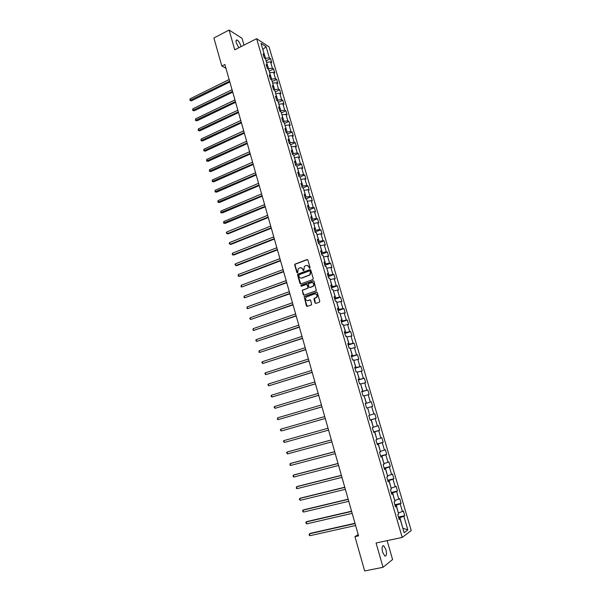 <?xml version="1.0" encoding="UTF-8"?>
<svg xmlns="http://www.w3.org/2000/svg" width="601" height="601" viewBox="0 0 601 601"><rect width="100%" height="100%" fill="white"/><g stroke="black" fill="none" stroke-linecap="round" stroke-linejoin="round"><path stroke-width="0.9" d="M309.778 268.377L310.093 267.7L307.885 260.06L307.013 259.587L294.933 264.17L294.7 264.996L296.871 272.591L297.638 272.824L298.231 268.639L299.944 267.828C301.266 267.49 302.183 267.993 302.716 269.338L303.002 270.322L303.775 270.555L304.354 266.371L306.089 265.544C307.419 265.199 308.343 265.71 308.876 267.054L309.778 268.377M385.955 549.63L383.754 545.768C382.041 545.543 381.665 547.676 382.627 552.176L384.828 556.045C386.548 556.256 386.931 554.122 385.955 549.63M241.009 46.63L240.791 45.729C239.784 42.769 238.522 40.853 237.019 39.997C236.005 39.801 235.78 40.793 236.328 42.971L238.852 47.734M315.052 302.889L315.938 303.385L319.334 302.198L319.792 301.229L317.305 292.627L316.426 292.139L304.151 296.578L306.412 305.909L307.284 306.405L311.634 304.797L310.755 300.357L309.876 299.861L307.862 300.575C305.639 300.485 305.023 299.351 306.029 297.164L314.654 293.889C316.885 293.949 317.508 295.083 316.539 297.277L314.173 298.434L313.992 299.215L315.052 302.889L315.848 303.407M244.014 45.105L242.045 38.299L229.086 30.05L234.751 49.823L256.635 38.674L402.204 537.444L376.076 542.996L383.04 567.299L364.657 570.95L354.958 536.663L358.564 535.874L224.879 64.495L221.829 66.035L225.953 68.296M229.086 30.05L213.896 37.983L221.829 66.035M312.798 279.585L313.256 278.624L310.792 270.097L309.913 269.624L297.773 274.161L297.555 274.973L299.982 283.447L300.846 283.927L312.798 279.585M314.038 281.336L316.336 290.689L304.061 295.144L303.189 294.655L302.341 290.215L307.442 288.315L307.892 287.353L307.201 284.927L306.33 284.446L301.296 286.264L300.831 285.37L313.159 280.855L314.038 281.336M256.635 38.674L269.008 46.803L411.219 530.563L402.204 537.444M398.471 517.085L404.743 515.688L403.346 510.918L402.452 511.519L400.213 503.886L401.107 503.315L399.718 498.567L398.816 499.123L396.592 491.528L397.494 490.994L396.112 486.269L395.203 486.795L392.979 479.23L393.895 478.734L392.513 474.039L391.597 474.52L389.388 466.992L390.312 466.534L388.945 461.861L388.013 462.297L385.819 454.807L386.751 454.394L385.384 449.736L384.445 450.141L382.259 442.682L383.198 442.306L381.838 437.671L380.899 438.031L378.72 430.617L379.667 430.278L378.314 425.666L377.36 425.989L375.197 418.604L376.151 418.304L374.806 413.713L373.845 413.999L371.688 406.652L372.658 406.381L371.313 401.814L370.344 402.061L368.195 394.752L369.172 394.519L367.842 389.974L366.858 390.184L364.724 382.905L365.709 382.717L364.379 378.187L363.395 378.367L361.269 371.118L362.26 370.96L360.938 366.452L359.939 366.595L357.82 359.383L358.82 359.263L357.505 354.778L356.506 354.883L354.395 347.701L355.401 347.618L354.094 343.156L353.08 343.224L350.984 336.072L351.998 336.027L350.699 331.587L349.677 331.617L347.588 324.502L348.618 324.487L347.318 320.063L346.289 320.063L344.208 312.978L345.244 313.001L343.952 308.598L342.916 308.561L340.85 301.514L341.886 301.574L340.602 297.187L339.557 297.119L337.499 290.095L338.543 290.193L337.266 285.828L336.214 285.723L334.164 278.736L335.223 278.864L333.946 274.514L332.886 274.379L330.843 267.422L331.91 267.58L330.64 263.261L329.573 263.088L327.545 256.161L328.612 256.357L327.35 252.052L326.275 251.849L324.255 244.953L325.336 245.178L324.074 240.896L322.992 240.655L320.979 233.797L322.068 234.052L320.814 229.792L319.724 229.514L317.726 222.686L318.815 222.979L317.568 218.734L316.472 218.426L314.481 211.627L315.578 211.95L314.338 207.728L313.234 207.39L311.25 200.621L312.355 200.974L311.123 196.767L310.011 196.399L308.035 189.661L309.147 190.051L307.915 185.859L306.803 185.461L304.835 178.752L305.954 179.173L304.73 174.996L303.61 174.568L301.649 167.889L302.776 168.34L301.559 164.186L300.425 163.727L298.479 157.079L299.606 157.56L298.397 153.42L297.262 152.932L295.316 146.313L296.458 146.824L295.249 142.707L294.107 142.182L292.176 135.593L293.318 136.134L292.116 132.032L290.967 131.484L289.043 124.925L290.2 125.489L288.998 121.41L287.841 120.831L285.926 114.303L287.09 114.896L285.896 110.839L284.731 110.223L282.823 103.725L283.988 104.349L282.801 100.307L281.636 99.668L279.735 93.193L280.907 93.846L279.728 89.819L278.548 89.151L276.655 82.705L277.842 83.396L276.663 79.385L275.476 78.686L273.598 72.27L274.785 72.984L273.613 68.995L272.426 68.266L270.548 61.873L271.742 62.617L270.57 58.643L269.376 57.891L266.078 46.638L260.999 43.317L264.327 54.706L263.095 53.925L264.282 57.966L265.507 58.733L267.4 65.201L266.175 64.45L267.362 68.514L268.579 69.25L270.48 75.741L269.263 75.02L270.458 79.099L271.675 79.805L273.575 86.326L272.366 85.642L273.56 89.737L274.77 90.413L276.685 96.964L275.483 96.303L276.685 100.42L277.887 101.066L279.811 107.647L278.616 107.016L279.826 111.147L281.02 111.763L282.951 118.374L281.756 117.773L282.973 121.928L284.16 122.514L286.106 129.155L284.919 128.584L286.136 132.753L287.323 133.309L289.269 139.98L288.089 139.44L289.314 143.631L290.493 144.157L292.454 150.851L291.282 150.348L292.507 154.555L293.679 155.05L295.647 161.782L294.482 161.301L295.715 165.53L296.879 165.996L298.855 172.75L297.698 172.307L298.937 176.559L300.094 176.987L302.078 183.778L300.928 183.365L302.175 187.632L303.325 188.03L305.323 194.852L304.174 194.469L305.428 198.758L306.57 199.119L308.576 205.97L307.434 205.625L308.696 209.929L309.831 210.267L311.844 217.149L310.709 216.833L311.979 221.16L313.106 221.461L315.127 228.372L314 228.095L315.27 232.437L316.389 232.7L318.425 239.649L317.305 239.401L318.583 243.766L319.694 243.998L321.738 250.978L320.626 250.767L321.911 255.147L323.015 255.35L325.066 262.359L323.969 262.179L325.254 266.581L326.351 266.746L328.409 273.793L327.32 273.643L328.612 278.068L329.701 278.203L331.767 285.272L330.685 285.167L331.985 289.614L333.067 289.705L335.14 296.811L334.066 296.744L335.373 301.206L336.447 301.266L338.536 308.411L337.469 308.366L338.776 312.858L339.843 312.881L341.939 320.055L340.88 320.055L342.194 324.563L343.254 324.548L345.365 331.752L344.313 331.79L345.635 336.32L346.687 336.267L348.805 343.509L347.761 343.584L349.091 348.129L350.128 348.047L352.254 355.319L351.217 355.431L352.554 359.999L353.591 359.879L355.724 367.188L354.703 367.331L356.04 371.921L357.069 371.764L359.218 379.111L358.196 379.291L359.541 383.904L360.562 383.708L362.719 391.086L361.704 391.304L363.064 395.946L364.071 395.706L366.234 403.121L365.235 403.384L366.595 408.041L367.594 407.763L369.773 415.216L368.781 415.509L370.148 420.189L371.14 419.881L370.133 420.137M404.743 515.688L403.857 516.304L407.846 529.902L404.135 532.689L400.101 518.903L399.184 519.534L397.764 514.674L398.681 514.058L396.42 506.312L395.496 506.906L394.083 502.068L395.007 501.489L392.753 493.789L391.822 494.345L390.417 489.522L391.356 488.989L389.11 481.326L388.163 481.837L386.766 477.044L387.713 476.548L385.481 468.915L384.527 469.389L383.13 464.618L384.092 464.16L381.868 456.572L380.906 457L379.516 452.252L380.486 451.839L378.277 444.282L377.308 444.672L375.925 439.947L376.902 439.571L374.701 432.051L373.717 432.404L372.342 427.702L373.326 427.364L371.14 419.881M395.075 505.471L396.284 505.193L398.343 512.886M398.523 512.848L402.452 511.519M396.284 505.193L400.213 503.886M396.42 506.312L395.33 506.335M391.454 493.098L392.656 492.812L394.707 500.468M394.887 500.423L398.816 499.123M392.656 492.812L396.592 491.528M392.753 493.789L391.679 493.842M387.855 480.777L389.057 480.484L391.093 488.11M391.274 488.065L395.203 486.795M389.057 480.484L392.979 479.23M389.11 481.326L388.043 481.409M384.272 468.517L385.466 468.217L387.495 475.804M387.675 475.759L391.597 474.52M385.466 468.217L389.388 466.992M385.481 468.915L384.43 469.043M380.711 456.317L381.898 456.009L383.919 463.559M384.092 463.521L388.013 462.297M381.898 456.009L385.819 454.807M381.868 456.572L380.831 456.73M377.158 444.169L378.337 443.861L380.35 451.374M380.523 451.328L384.445 450.141M378.337 443.861L382.259 442.682M378.277 444.282L377.248 444.47M373.627 432.089L374.799 431.766L376.804 439.248M376.977 439.203L380.899 438.031M374.799 431.766L378.72 430.617M374.701 432.051L373.679 432.277M370.111 420.054L371.283 419.731L373.274 427.176M373.446 427.131L377.36 425.989M371.283 419.731L375.197 418.604M367.602 407.801L369.758 415.163M369.931 415.118L373.845 413.999M367.774 407.748L371.688 406.652M364.116 395.871L366.43 403.158L365.265 403.489M366.43 403.158L370.344 402.061M364.289 395.826L368.195 394.752M366.234 403.121L365.25 403.421M360.645 384.009L362.951 391.251L361.794 391.597M362.951 391.251L366.858 390.184M360.818 383.956L364.724 382.905M362.719 391.086L361.742 391.424M357.189 372.192L359.488 379.404L358.331 379.757M359.488 379.404L363.395 378.367M357.362 372.139L361.269 371.118M359.218 379.111L358.249 379.479M353.749 360.435L356.032 367.609L354.883 367.97M356.032 367.609L359.939 366.595M353.921 360.382L357.82 359.383M355.724 367.188L354.77 367.587M350.33 348.73L352.599 355.875L351.457 356.235M352.599 355.875L356.506 354.883M350.496 348.678L354.395 347.701M352.254 355.319L351.315 355.754M346.92 337.086L349.181 344.193L348.047 344.561M349.181 344.193L353.08 343.224M347.085 337.026L350.984 336.072M348.805 343.509L347.874 343.975M343.532 325.487L345.785 332.563L344.643 332.931M345.785 332.563L349.677 331.617M343.697 325.434L347.588 324.502M345.365 331.752L344.448 332.248M340.151 313.947L342.397 320.987L341.263 321.362M342.397 320.987L346.289 320.063M340.316 313.887L344.208 312.978M341.939 320.055L341.037 320.573M336.793 302.453L339.024 309.462L337.897 309.846M339.024 309.462L342.916 308.561M336.958 302.401L340.85 301.514M338.536 308.411L337.642 308.959M333.45 291.019L335.666 297.991L334.547 298.381M335.666 297.991L339.557 297.119M333.615 290.959L337.499 290.095M335.14 296.811L334.261 297.397M330.114 279.63L332.33 286.572L331.211 286.97M332.33 286.572L336.214 285.723M330.28 279.57L334.164 278.736M331.767 285.272L330.896 285.888M326.801 268.301L329.002 275.205L327.891 275.611M329.002 275.205L332.886 274.379M326.967 268.241L330.843 267.422M328.409 273.793L327.545 274.432M323.503 257.018L325.697 263.892L324.585 264.305M325.697 263.892L329.573 263.088M323.669 256.958L327.545 256.161M325.066 262.359L324.217 263.028M320.22 245.786L322.399 252.63L321.295 253.044M322.399 252.63L326.275 251.849M320.378 245.726L324.255 244.953M321.738 250.978L320.896 251.676M316.945 234.608L319.123 241.422L318.019 241.842M319.123 241.422L322.992 240.655M317.11 234.548L320.979 233.797M318.425 239.649L317.591 240.377M313.692 223.474L315.856 230.258L314.759 230.686M315.856 230.258L319.724 229.514M313.857 223.414L317.726 222.686M315.127 228.372L314.308 229.131M310.454 212.401L312.603 219.147L311.513 219.583M312.603 219.147L316.472 218.426M310.612 212.333L314.481 211.627M311.844 217.149L311.033 217.93M307.224 201.373L309.372 208.089L308.283 208.524M309.372 208.089L313.234 207.39M307.389 201.305L311.25 200.621M308.576 205.97L307.772 206.782M304.016 190.389L306.149 197.075L305.068 197.519M306.149 197.075L310.011 196.399M304.174 190.322L308.035 189.661M305.323 194.852L304.534 195.686M300.816 179.459L302.942 186.115L301.867 186.565M302.942 186.115L306.803 185.461M300.973 179.391L304.835 178.752M302.078 183.778L301.304 184.642M297.638 168.581L299.749 175.199L298.674 175.657M299.749 175.199L303.61 174.568M297.795 168.513L301.649 167.889M298.855 172.75L298.088 173.644M294.467 157.74L296.571 164.336L295.504 164.794M296.571 164.336L300.425 163.727M294.625 157.672L298.479 157.079M295.647 161.782L294.888 162.698M291.312 146.96L293.408 153.518L292.341 153.984M293.408 153.518L297.262 152.932M291.47 146.892L295.316 146.313M292.454 150.851L291.703 151.805M288.172 136.224L290.26 142.753L289.194 143.226M290.26 142.753L294.107 142.182M288.33 136.149L292.176 135.593M289.269 139.98L288.533 140.957M285.047 125.534L287.12 132.032L286.068 132.505M287.12 132.032L290.967 131.484M285.197 125.459L289.043 124.925M286.106 129.155L285.377 130.154M281.929 114.889L284.003 121.364L282.951 121.845M284.003 121.364L287.841 120.831M282.087 114.814L285.926 114.303M282.951 118.374L282.237 119.404M278.834 104.289L280.892 110.734L279.908 111.193M280.892 110.734L284.731 110.223M278.984 104.221L282.823 103.725M279.811 107.647L279.104 108.698M275.746 93.741L277.797 100.157L276.948 100.555M277.797 100.157L281.636 99.668M275.897 93.673L279.735 93.193M276.685 96.964L275.994 98.038M272.674 83.239L274.717 89.624L273.988 89.97M274.717 89.624L278.548 89.151M272.824 83.163L276.655 82.705M273.575 86.326L272.892 87.43M269.616 72.781L271.652 79.137L271.036 79.437M271.652 79.137L275.476 78.686M269.766 72.706L273.598 72.27M270.48 75.741L269.804 76.868M266.574 62.369L268.594 68.702L268.084 68.95M268.594 68.702L272.426 68.266M266.724 62.294L270.548 61.873M267.4 65.201L266.731 66.35M262.877 49.748L265.552 58.305L265.146 58.507M265.552 58.305L269.376 57.891M262.817 49.537L266.078 46.638M264.327 54.706L263.666 55.878M383.04 567.299L392.581 559.531L387.127 540.645M358.188 534.552L354.958 536.663M402.79 528.091L399.92 517.641L398.711 517.904M402.813 528.166L407.846 529.902M399.92 517.641L403.857 516.304M400.101 518.903L398.996 518.888M266.123 60.844L270.57 58.643M269.143 71.173L273.613 68.995M272.178 81.541L276.663 79.385M275.228 91.961L279.728 89.819M278.286 102.418L282.801 100.307M281.358 112.928L285.896 110.839M284.446 123.483L288.998 121.41M287.548 134.083L292.116 132.032M290.659 144.728L295.249 142.707M293.791 155.426L298.397 153.42M296.932 166.169L301.559 164.186M300.049 176.972L304.73 174.996M302.979 187.91L307.915 185.859M305.894 198.901L311.123 196.767M308.786 209.959L314.338 207.728M311.919 220.965L317.568 218.734M315.142 231.994L320.814 229.792M318.38 243.067L324.074 240.896M321.633 254.193L327.35 252.052M324.901 265.372L330.64 263.261M328.184 276.603L333.946 274.514M331.474 287.879L337.266 285.828M334.787 299.208L340.602 297.187M338.115 310.589L343.952 308.598M341.458 322.023L347.318 320.063M344.816 333.51L350.699 331.587M348.189 345.049L354.094 343.156M351.577 356.641L357.505 354.778M354.981 368.285L360.938 366.452M358.399 379.99L364.379 378.187M361.832 391.739L367.842 389.974M365.288 403.549L371.313 401.814M370.088 419.986L376.151 418.304M373.582 431.924L379.667 430.278M377.082 443.921L383.198 442.306M380.606 455.971L386.751 454.394M384.144 468.081L390.312 466.534M387.705 480.244L393.895 478.734M391.274 492.467L397.494 490.994M394.865 504.75L401.107 503.315M309.718 268.392L309.192 267.099L307.261 265.462M301.093 267.745L303.032 269.383L303.558 270.675M307.502 259.602L295.256 264.215L295.023 265.041L297.435 272.937M310.379 269.631L298.096 274.199L297.878 275.01L300.733 283.957M310.086 271.231L309.477 270.901L299.02 274.755L298.998 276.46C299.523 277.812 300.447 278.316 301.77 277.985L309.725 274.86L310.386 272.283L310.401 271.276L309.846 270.923M301.003 278.113L301.77 277.985M310.401 271.276L310.702 272.321L310.041 274.897L302.085 278.023M306.765 284.446L307.517 284.957L308.012 288.172L302.664 290.238L302.468 291.034L303.963 295.166M313.609 280.855L301.326 285.287L301.266 286.271M312.482 286.497L313.204 286.031C314.225 283.83 313.617 282.695 311.371 282.628L308.328 283.792L308.824 287.015L309.703 287.496L313.512 286.061C314.526 284.281 314.12 283.109 312.287 282.553M312.798 286.527L310.011 287.526M315.517 293.814C317.373 294.325 317.816 295.482 316.847 297.3L314.481 298.457L315.367 302.904M307.359 300.673L307.862 300.575M310.281 299.854L308.178 300.59M316.847 292.139L304.474 296.601L304.286 297.382L307.209 306.427M229.139 79.527L190.111 98.819L190.555 100.412L191.486 100.825L229.822 81.939M191.486 100.825L189.961 100.427L229.605 81.158M189.961 100.427L190.111 98.819M232.024 89.707L192.853 108.804L193.297 110.411L194.221 110.809L232.707 92.103M194.221 110.809L192.696 110.411L232.489 91.344M192.696 110.411L192.853 108.804M234.923 99.931L195.61 118.84L196.046 120.455L196.97 120.831L235.6 102.313M196.97 120.831L195.445 120.44L235.389 101.569M195.445 120.44L195.61 118.84M237.838 110.193L198.368 128.915L198.818 130.53L199.735 130.89L238.507 112.56M199.735 130.89L198.21 130.515L238.304 111.846M198.21 130.515L198.368 128.915M240.761 120.501L201.147 139.034L201.59 140.657L202.507 140.995L241.429 122.852M202.507 140.995L200.982 140.626L241.234 122.161M200.982 140.626L201.147 139.034M243.698 130.853L203.934 149.191L204.378 150.821L205.294 151.144L244.359 133.189M205.294 151.144L203.762 150.776L244.171 132.52M203.762 150.776L203.934 149.191M246.643 141.25L206.729 159.393L207.18 161.03L208.089 161.338L247.304 143.571M208.089 161.338L206.564 160.978L247.116 142.925M206.564 160.978L206.729 159.393M249.61 151.7L209.546 169.64L209.997 171.285L210.898 171.57L250.264 153.999M210.898 171.57L209.366 171.217L250.084 153.375M209.366 171.217L209.546 169.64M252.585 162.187L212.363 179.924L212.822 181.577L213.723 181.848L253.231 164.471M213.723 181.848L212.191 181.502L253.059 163.87M212.191 181.502L212.363 179.924M255.568 172.72L215.203 190.262L215.654 191.922L216.555 192.17L256.214 174.989M216.555 192.17L215.023 191.832L256.049 174.41M215.023 191.832L215.203 190.262M258.573 183.297L218.043 200.636L218.501 202.304L219.403 202.529L259.211 185.551M219.403 202.529L217.862 202.199L259.054 184.995M217.862 202.199L218.043 200.636M261.585 193.92L220.905 211.056L221.363 212.731L222.257 212.934L262.216 196.159M222.257 212.934L220.717 212.619L262.066 195.633M220.717 212.619L220.905 211.056M264.613 204.595L223.775 221.521L224.233 223.204L225.127 223.392L265.244 206.819M225.127 223.392L223.587 223.076L265.094 206.308M223.587 223.076L223.775 221.521M267.648 215.316L226.66 232.031L227.118 233.721L228.004 233.887L268.271 217.517M226.66 232.031L226.284 232.903L227.118 233.721L268.136 217.036M270.705 226.081L229.552 242.586L230.018 244.276L230.897 244.427L271.321 228.267M229.552 242.586L229.176 243.45L230.018 244.276L271.194 227.809M273.771 236.892L232.459 253.186L232.925 254.884L233.804 255.012L274.387 239.063M232.459 253.186L232.264 254.726L232.925 254.884L274.259 238.627M276.851 247.747L235.382 263.831L235.847 265.537L236.726 265.65L277.459 249.903M235.382 263.831L234.999 264.68L235.847 265.537L277.346 249.498M279.946 258.655L238.312 274.522L238.785 276.235L239.656 276.325L280.547 260.796M238.312 274.522L238.116 276.047L238.785 276.235L280.442 260.413M283.048 269.616L241.256 285.257L241.73 286.985L283.649 271.735M241.256 285.257L241.054 286.782L241.73 286.985L283.552 271.374M325.299 266.589L325.088 266.018M286.174 280.622L244.216 296.045L244.69 297.773L286.767 282.725M244.216 296.045L244.014 297.563L244.69 297.773L286.669 282.387M302.881 290.073L302.28 290.291M328.657 278.075L328.379 277.279M289.306 291.673L247.191 306.871L247.665 308.613L289.9 293.761M247.191 306.871L246.981 308.388L247.665 308.613L289.81 293.446M332.03 289.614L331.684 288.593M292.454 302.776L250.174 317.749L250.655 319.499L293.04 304.842M250.174 317.749L249.768 318.56L250.655 319.499L292.957 304.557M335.418 301.206L335.005 299.952M295.617 313.932L253.171 328.672L253.652 330.43L296.195 315.976M253.171 328.672L252.953 330.174L253.652 330.43L296.128 315.72M338.821 312.858L338.34 311.371M298.795 325.133L256.184 339.648L256.665 341.413L299.373 327.162M256.184 339.648L255.771 340.444L256.665 341.413L299.306 326.929M342.247 324.563L341.691 322.835M301.987 336.387L259.204 350.668L259.692 352.441L302.558 338.393M259.204 350.668L258.986 352.163L259.692 352.441L302.498 338.19M345.68 336.312L345.064 334.359M305.188 347.686L262.239 361.734L262.727 363.515L305.759 349.677M262.239 361.734L261.826 362.516L262.727 363.515L305.706 349.504M349.136 348.129L348.445 345.928M308.411 359.037L265.289 372.853L265.777 374.641L308.974 361.013M265.289 372.853L264.868 373.619L265.777 374.641L308.929 360.863M352.532 359.924L351.84 357.557M311.649 370.449L268.354 384.024L268.842 385.819L312.197 372.402M268.354 384.024L267.926 384.783L268.842 385.819L312.167 372.282M355.95 371.613L355.259 369.239M314.894 381.905L271.427 395.24L271.922 397.043L315.442 383.836M271.427 395.24L270.998 395.984L271.922 397.043L315.42 383.746M359.383 383.355L358.684 380.974M318.162 393.415L274.522 406.501L275.018 408.312L318.703 395.33M274.522 406.501L274.086 407.245L275.018 408.312L318.68 395.263M362.831 395.157L362.133 392.761M321.437 404.969L277.624 417.823L278.12 419.641L321.978 406.869M277.624 417.823L277.384 419.28L278.12 419.641L321.963 406.832M366.294 407.012L365.596 404.608M282.057 430.789L325.261 418.461L282.057 430.789M324.728 416.583L280.742 429.189L281.245 431.015L280.299 429.91L280.742 429.189M369.78 418.927L369.074 416.508M284.378 442.434L283.432 441.314L283.875 440.601L328.041 428.25L283.875 440.601L284.378 442.434L328.574 430.128M373.274 430.894L372.567 428.46M331.354 439.932L287.826 451.809L287.023 452.072L287.526 453.913L331.895 441.855M331.361 439.97L287.023 452.072L286.572 452.771L287.526 453.913M376.789 442.914L376.076 440.473M334.682 451.674L290.982 463.303L290.178 463.589L290.689 465.437L335.238 453.635M334.704 451.749L290.178 463.589L289.93 465.024L290.689 465.437M380.32 454.995L379.607 452.538M338.025 463.469L294.152 474.85L293.356 475.158L293.866 477.021L338.596 465.474M338.055 463.574L293.356 475.158L293.1 476.585L293.866 477.021M383.866 467.127L383.145 464.663M341.391 475.323L297.33 486.442L296.541 486.78L297.052 488.651L341.969 477.367M341.428 475.459L296.541 486.78L296.285 488.2L297.052 488.651M387.435 479.32L386.804 477.021M344.764 487.231L300.53 498.094L299.749 498.454L300.26 500.332L345.357 489.312M344.809 487.396L299.749 498.454L299.283 499.123L300.26 500.332M391.011 491.573L390.455 489.499M348.159 499.191L303.745 509.798L302.964 510.181L303.482 512.067L348.76 501.309M348.212 499.386L302.964 510.181L302.491 510.835L303.482 512.067M394.609 503.878L394.121 502.045M351.57 511.211L306.968 521.555L306.194 521.968L306.713 523.862L352.178 513.367M351.63 511.436L306.194 521.968L305.721 522.607L306.713 523.862M398.223 516.251L397.802 514.644M354.988 523.283L310.214 533.365L309.44 533.801L309.966 535.701L355.612 525.484M355.063 523.539L309.44 533.801L309.169 535.19L309.966 535.701M382.589 546.016L383.754 545.768M236.118 40.462L237.019 39.997"/></g></svg>
